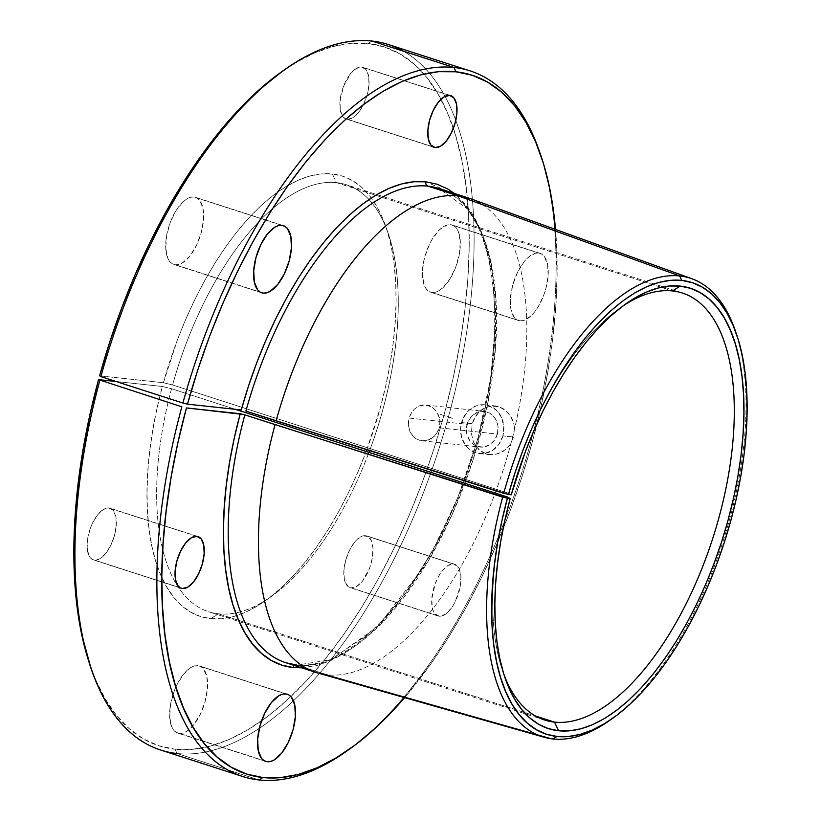 <?xml version="1.0" encoding="UTF-8"?>
<svg xmlns="http://www.w3.org/2000/svg" width="821" height="821" viewBox="0 0 821 821"><rect width="100%" height="100%" fill="white"/><g stroke="black" fill="none" stroke-linecap="round" stroke-linejoin="round"><path stroke-width="0.62" stroke-dasharray="4.11 3.08" d="M408.345 425.042L409.053 418.063L467.077 424.324A17.97 15.845 -83.8 0 0 480.295 447.076A17.97 15.845 -83.8 0 0 497.372 434.083L439.348 427.823L436.331 434.052L431.394 438.588L425.329 440.733L419.131 440.179L413.743 436.998L411.619 434.566L409.977 431.692L408.345 425.042L409.977 431.692L413.743 436.998L416.278 438.896L422.199 440.805L428.449 439.994L434.052 436.587L438.116 431.107L439.348 427.823L439.953 420.834L438.086 414.174L434.083 408.827L431.466 406.918L425.565 405.01L419.49 405.831L414.143 409.258L410.254 414.769L408.406 421.522L408.345 425.042M502.904 435.869A24.538 21.623 96.2 0 1 479.587 453.592A24.538 21.623 96.2 0 1 461.546 422.538L472.27 423.698L471.316 433.231L473.573 442.303L478.746 449.559L486.104 453.9L494.56 454.66L502.811 451.724L509.523 445.536L513.618 437.029L502.904 435.869L513.618 437.029L514.459 427.495L513.607 422.794L509.533 414.431L502.955 408.499L499.035 406.744L490.681 405.985L482.707 408.94L479.238 411.68L473.922 419.203L472.27 423.698L471.316 433.231L473.573 442.303L475.831 446.234L482.214 452.145L490.291 454.752L498.809 453.644L506.434 448.995L509.523 445.536L513.618 437.029L514.459 427.495L513.607 422.794L511.945 418.392L506.506 411.105L499.035 406.744L495.207 405.923L486.586 407.011L479.238 411.68L476.272 415.149L472.27 423.698L461.546 422.538A24.538 21.623 96.2 0 1 484.852 404.804A24.538 21.623 96.2 0 1 502.904 435.869L503.796 426.335L501.405 417.242L496.1 409.966L488.669 405.625L484.513 404.774L476.098 405.892L468.617 410.562L463.198 418.063L460.684 427.269L461.443 436.762L465.374 445.105L468.35 448.44L475.77 452.782L484.174 453.541L492.282 450.585L498.86 444.387L502.904 435.869M94.589 560.179L180.189 587.764L92.239 559.409L90.248 557.664L88.699 555.017L87.149 547.433L87.826 537.817L90.608 527.626L92.67 522.813L97.761 514.634L103.446 509.42L108.875 507.963A27.165 12.623 107.9 0 0 89.325 531.444A27.165 12.623 107.9 0 0 93.399 559.932A27.165 12.623 107.9 0 0 94.589 560.179A27.165 12.623 107.9 0 0 114.14 536.698A27.165 12.623 107.9 0 0 110.065 508.22A27.165 12.623 107.9 0 0 108.875 507.963L113.216 510.477L115.812 516.583L116.254 525.358L114.499 535.446L110.794 545.339L105.704 553.508L100.018 558.721L94.589 560.179M196.783 536.298L108.875 507.963L196.783 536.298M439.184 616.212A27.165 12.623 -72.1 0 1 437.993 615.966A27.165 12.623 -72.1 0 1 433.919 587.477A27.165 12.623 -72.1 0 1 453.469 563.996L365.571 535.672A27.165 12.623 107.9 0 0 346.021 559.152A27.165 12.623 107.9 0 0 350.095 587.631A27.165 12.623 107.9 0 0 351.285 587.887L439.184 616.212L441.811 615.986L447.476 612.579L452.976 605.754L455.388 601.372L460.242 586.368L460.909 576.742L459.36 569.158L457.81 566.511L453.469 563.996L448.04 565.453L442.355 570.667L439.687 574.454L435.202 583.659L431.805 598.827L432.257 607.591L433.303 611.05L434.843 613.698L439.184 616.212L348.925 587.118L345.395 582.715L344.348 579.267L343.896 570.492L345.662 560.404L349.366 550.511L354.446 542.342L357.268 539.305L362.944 535.897L367.921 536.441L371.451 540.834L373.001 548.418L372.334 558.034L369.553 568.224L362.4 581.217L356.714 586.43L351.285 587.887A27.165 12.623 107.9 0 0 370.825 564.407A27.165 12.623 107.9 0 0 366.761 535.918A27.165 12.623 107.9 0 0 365.571 535.672L453.469 563.996A27.165 12.623 -72.1 0 1 454.66 564.253A27.165 12.623 -72.1 0 1 458.734 592.731A27.165 12.623 -72.1 0 1 439.184 616.212M347.345 119.261L432.944 146.846L344.994 118.491L343.004 116.746L340.417 110.64L339.966 101.876L343.363 86.708L350.516 73.716L356.201 68.512L361.63 67.045A27.165 12.623 107.9 0 0 342.08 90.526A27.165 12.623 107.9 0 0 346.154 119.014A27.165 12.623 107.9 0 0 347.345 119.261A27.165 12.623 107.9 0 0 366.895 95.78A27.165 12.623 107.9 0 0 362.82 67.301A27.165 12.623 107.9 0 0 361.63 67.045L365.971 69.559L368.567 75.665L369.009 84.44L367.254 94.538L363.549 104.421L358.459 112.59L352.773 117.803L347.345 119.261M449.539 95.38L361.63 67.045L449.539 95.38M175.396 264.793L260.308 292.163L172.348 263.798L169.762 261.53L167.751 258.092L165.739 248.24L166.612 235.75L170.224 222.522L176.043 210.576L183.175 201.709L186.901 198.887L190.534 197.297L193.951 196.989A35.272 16.399 107.9 0 0 168.562 227.479A35.272 16.399 107.9 0 0 173.857 264.465A35.272 16.399 107.9 0 0 175.396 264.793A35.272 16.399 107.9 0 0 200.786 234.303A35.272 16.399 107.9 0 0 195.49 197.317A35.272 16.399 107.9 0 0 193.951 196.989L196.999 197.994L199.585 200.252L202.951 208.185L203.536 219.576L201.248 232.682L196.435 245.52L189.836 256.131L182.447 262.905L178.814 264.495L175.396 264.793M281.849 225.323L193.951 196.989L281.849 225.323M179.337 733.42L264.249 760.78L176.279 732.414L173.703 730.156L171.692 726.708L169.68 716.866L170.542 704.377L174.165 691.149L176.843 684.888L183.452 674.277L190.831 667.504L194.474 665.913L197.882 665.615A35.272 16.399 107.9 0 0 172.502 696.105A35.272 16.399 107.9 0 0 177.788 733.091A35.272 16.399 107.9 0 0 179.337 733.42A35.272 16.399 107.9 0 0 204.716 702.93A35.272 16.399 107.9 0 0 199.431 665.944A35.272 16.399 107.9 0 0 197.882 665.615L200.94 666.611L203.516 668.879L206.882 676.812L207.467 688.193L205.178 701.308L200.365 714.137L193.766 724.748L186.377 731.521L182.744 733.112L179.337 733.42M285.79 693.94L197.882 665.615L285.79 693.94M519.991 320.826A35.272 16.399 -72.1 0 1 518.451 320.498A35.272 16.399 -72.1 0 1 513.166 283.512A35.272 16.399 -72.1 0 1 538.545 253.022L450.637 224.697A35.272 16.399 107.9 0 0 425.257 255.187A35.272 16.399 107.9 0 0 430.543 292.173A35.272 16.399 107.9 0 0 432.092 292.502L519.991 320.826L523.408 320.529L530.766 316.106L534.43 312.165L537.899 307.249L543.718 295.293L545.842 288.715L548.13 275.61L547.545 264.218L544.179 256.285L541.603 254.028L538.545 253.022L535.128 253.33L527.77 257.743L524.106 261.694L517.507 272.305L512.694 285.133L510.405 298.249L510.334 304.273L510.99 309.63L514.357 317.563L516.943 319.831L519.991 320.826L429.034 291.496L426.458 289.238L424.447 285.79L422.435 275.948L423.297 263.459L424.796 256.809L429.599 243.97L432.739 238.275L439.871 229.418L447.229 224.995L450.637 224.697L453.695 225.693L456.271 227.961L458.282 231.399L460.294 241.251L459.432 253.74L455.809 266.969L449.99 278.924L442.858 287.781L439.143 290.603L435.499 292.194L432.092 292.502A35.272 16.399 107.9 0 0 457.471 262.012A35.272 16.399 107.9 0 0 452.186 225.026A35.272 16.399 107.9 0 0 450.637 224.697L538.545 253.022A35.272 16.399 -72.1 0 1 540.095 253.35A35.272 16.399 -72.1 0 1 545.38 290.336A35.272 16.399 -72.1 0 1 519.991 320.826M294.4 665.492A3.51 3.089 96.2 0 1 296.309 664.969A3.51 3.089 -83.8 0 0 293.015 667.504L328.913 661.377L377.527 626.628L405.205 593.994L432.934 550.244L458.149 496.859L478.161 437.48L490.855 377.301L495.453 321.688L492.569 274.645L483.826 238.08L471.182 211.992L456.466 195.121L425.883 181.821M469.058 198.2A249.174 115.823 -72.1 0 1 506.413 459.462A249.174 115.823 -72.1 0 1 327.117 674.831L296.894 665.092L330.391 659.827L375.392 629.491L427.474 562.364L452.197 514.551L472.978 460.099L487.777 403.132L495.432 348.35L495.956 299.839L490.394 260.134L480.367 230.034L467.539 208.975L438.835 188.461C496.613 202.428 513.936 335.337 470.094 462.952C432.872 581.586 351.172 674.185 296.35 664.969A3.51 3.089 96.2 0 1 296.894 665.092A249.174 115.823 107.9 0 0 476.19 449.723A249.174 115.823 107.9 0 0 438.835 188.461M622.965 305.946A224.328 104.277 107.9 0 0 619.937 308.019A224.328 104.277 107.9 0 0 508.61 493.267L511.226 494.817L508.61 493.267A224.328 104.277 -72.1 0 1 622.965 305.946M366.279 451.211L357.894 472.096L348.679 492.251L338.724 511.483L328.123 529.607L316.978 546.447L305.391 561.841L293.477 575.644L281.357 587.713L269.144 597.945L256.942 606.237L244.894 612.497L233.092 616.684L221.67 618.747L210.73 618.665L200.416 616.468L190.79 612.168L181.934 605.806L173.929 597.462L166.858 587.189L160.772 575.1L155.754 561.318L151.834 545.955L149.063 529.165L147.452 511.114L147.021 491.974L147.77 471.911L149.709 451.14L152.809 429.845L157.037 408.222L162.353 386.496L171.558 388.754L235.432 409.34L171.558 388.754A224.328 104.277 107.9 0 0 208.647 611.748A224.328 104.277 107.9 0 0 218.478 613.831A224.328 104.277 107.9 0 0 368.968 452.371A224.328 104.277 -72.1 0 1 271.002 596.754A224.328 104.277 -72.1 0 1 218.478 613.831A224.328 104.277 -72.1 0 1 171.558 388.754L162.353 386.496A231.337 107.53 107.9 0 0 210.73 618.665L218.478 613.831L210.73 618.665A231.337 107.53 107.9 0 0 264.896 601.054A231.337 107.53 107.9 0 0 366.176 451.478M336.436 182.642A224.328 104.277 -72.1 0 1 388.128 233.318A224.328 104.277 -72.1 0 1 369.614 450.637A224.328 104.277 107.9 0 0 346.267 184.725A224.328 104.277 107.9 0 0 336.436 182.642L672.461 290.932L336.436 182.642A224.328 104.277 107.9 0 0 172.584 384.977L508.61 493.267L172.584 384.977A224.328 104.277 -72.1 0 1 336.436 182.642L332.372 174.001L336.436 182.642M366.823 449.744A231.337 107.53 107.9 0 0 385.675 226.257A231.337 107.53 107.9 0 0 332.372 174.001L342.737 176.228L352.404 180.569L361.302 186.983L369.337 195.419L376.418 205.784L382.504 217.986L387.512 231.912L391.401 247.419L394.142 264.352L395.701 282.568L396.071 301.871L395.229 322.089L393.208 343.024L390.006 364.462L385.665 386.219L380.226 408.068L366.823 449.744M403.398 51.179A370.661 172.297 -72.1 0 1 455.778 120.348A370.661 172.297 -72.1 0 1 409.925 525.409A370.661 172.297 -72.1 0 1 177.049 753.524L175.017 749.204A367.161 170.676 107.9 0 0 290.87 696.577A367.161 170.676 107.9 0 0 465.025 308.45A367.161 170.676 107.9 0 0 368.085 43.462L371.954 41.05L368.085 43.462L350.772 43.339L332.7 46.581L314.053 53.17L294.985 63.043L282.332 71.273M90.413 666.272A367.161 170.676 107.9 0 0 175.017 749.204L177.049 753.524A370.661 172.297 107.9 0 0 409.925 525.409A370.661 172.297 107.9 0 0 455.778 120.348A370.661 172.297 107.9 0 0 388.2 44.488M345.836 751.728A370.661 172.297 107.9 0 0 539.366 151.197M555.509 229.428A367.161 170.676 -72.1 0 1 404.609 697.634L431.548 662.916L449.241 636.183L466.071 607.427L481.876 576.896L496.489 544.908L509.8 511.76L521.653 477.781L531.946 443.278L540.577 408.601L547.463 374.078L552.543 340.048L555.755 306.828L557.079 274.737L555.509 229.428M609.408 720.612A240.871 111.964 107.9 0 0 735.175 330.36M504.063 674.903A224.328 104.277 -72.1 0 1 507.583 497.044A224.328 104.277 107.9 0 0 502.811 671.455A224.328 104.277 107.9 0 0 504.063 674.903M218.478 613.831L535.477 715.994L218.478 613.831M259.046 779.95L177.049 753.524L259.046 779.95M539.972 152.963A370.661 172.297 -72.1 0 1 347.355 750.64M318.014 673.066A249.174 115.823 107.9 0 0 327.117 674.831L553.005 738.951L327.117 674.831A249.174 115.823 107.9 0 0 505.828 461.423A249.174 115.823 107.9 0 0 470.854 198.815M735.79 332.197A240.871 111.964 -72.1 0 1 610.988 719.483M162.353 386.496L116.048 381.498L162.353 386.496M90.505 666.529L95.636 679.819L105.283 699.071L116.52 715.419L129.236 728.73L143.316 738.849L158.627 745.694L175.017 749.204L192.391 749.327L210.525 746.053L229.244 739.413L248.373 729.469L267.728 716.312L287.114 700.077L306.356 680.917L325.26 659.017L343.65 634.582L361.343 607.858L378.163 579.092L393.967 548.572L408.591 516.583L421.891 483.436L433.745 449.446L444.038 414.954L452.669 380.277L459.555 345.754L464.635 311.713L467.847 278.493L469.181 246.413L468.596 215.769L466.123 186.87L461.782 159.982L455.593 135.373L447.64 113.277L437.993 93.912L426.746 77.451L414 64.069L399.878 53.878L384.526 46.992L368.085 43.462A367.161 170.676 107.9 0 0 282.116 71.427M99.577 375.833L163.389 382.719L177.428 339.853L185.823 319.133L195.039 299.142L204.983 280.074L215.564 262.115L226.678 245.438L238.213 230.198L250.077 216.539L262.135 204.593L274.286 194.474L286.416 186.285L298.403 180.086L310.122 175.951L321.483 173.919L332.372 174.001A231.337 107.53 107.9 0 0 163.389 382.719L172.584 384.977L163.389 382.719L99.577 375.833M440.518 414.369L453.233 418.669L440.518 414.369M285.975 662.773A249.174 115.823 107.9 0 0 296.894 665.092L327.117 674.831M301.584 667.801L317.45 665.338L330.34 660.772L343.506 653.927L356.817 644.865L370.168 633.699L383.407 620.512L396.42 605.436L409.074 588.626L421.245 570.236L432.821 550.439L443.699 529.432L453.767 507.419L462.921 484.606L471.08 461.217L478.161 437.48L484.103 413.61L488.834 389.852L492.333 366.433L494.55 343.568L495.463 321.493L495.063 300.404L493.359 280.515L490.363 262.012L486.114 245.079L480.644 229.87L474.004 216.539L466.256 205.209L454.444 193.489M160.803 750.086A370.661 172.297 107.9 0 0 177.049 753.524M241.087 413.876L240.235 413.743M439.348 427.823L497.372 434.083A17.97 15.845 -83.8 0 0 484.154 411.331A17.97 15.845 -83.8 0 0 467.077 424.324L409.053 418.063L411.978 411.793L414.143 409.258L419.49 405.831L422.487 405.081L428.593 405.636L434.083 408.827L436.31 411.27L439.317 417.396L439.953 420.834L439.348 427.823M497.372 434.083L494.406 440.323L489.593 444.869L483.651 447.035L477.494 446.48L474.63 445.198L469.879 440.856L467.005 434.74L466.441 427.782L468.288 421.05L472.249 415.549L477.74 412.132L483.908 411.311L489.809 413.209L494.57 417.55L497.444 423.667L498.029 427.105L497.372 434.083M421.943 440.774L480.295 447.076M479.587 453.592L489.942 454.711M181.308 588.257L93.399 559.932M437.993 615.966L350.095 587.631M434.063 147.339L346.154 119.014M261.755 292.799L173.857 264.465M265.696 761.416L177.788 733.091M518.451 320.498L430.543 292.173M619.937 308.019L626.043 303.719M388.128 233.318L385.675 226.257M271.002 596.754L264.896 601.054M544.672 720.038L208.647 611.748M682.292 293.015L346.267 184.725M502.811 671.455L505.254 678.515M540.095 253.35L452.186 225.026M287.329 694.268L199.431 665.944M283.399 225.652L195.49 197.317M440.497 414.4L453.264 418.515L440.497 414.41M450.729 95.626L362.82 67.301M454.66 564.253L366.761 535.918M197.974 536.544L110.065 508.22M484.852 404.804L495.207 405.923M425.801 405.03L484.154 411.331"/><path stroke-width="1.23" d="M182.498 588.513A27.165 12.623 -72.1 0 1 181.308 588.257A27.165 12.623 -72.1 0 1 177.233 559.778A27.165 12.623 -72.1 0 1 196.783 536.298L191.355 537.755L185.659 542.968L180.579 551.137L176.874 561.02L175.109 571.118L175.561 579.893L178.157 585.999L180.138 587.744L182.498 588.513L187.927 587.046L193.612 581.843L198.692 573.663L202.397 563.781L204.162 553.682L203.711 544.918L201.124 538.812L196.783 536.298A27.165 12.623 -72.1 0 1 197.974 536.544A27.165 12.623 -72.1 0 1 202.038 565.033A27.165 12.623 -72.1 0 1 182.498 588.513L180.189 587.764L182.498 588.513M435.253 147.595A27.165 12.623 -72.1 0 1 434.063 147.339A27.165 12.623 -72.1 0 1 429.988 118.86A27.165 12.623 -72.1 0 1 449.539 95.38L444.11 96.837L438.424 102.05L433.334 110.219L429.629 120.112L427.874 130.2L428.316 138.975L430.912 145.081L435.253 147.595L440.682 146.138L446.367 140.925L451.447 132.745L455.152 122.863L456.917 112.764L456.466 104L453.88 97.894L449.539 95.38A27.165 12.623 -72.1 0 1 450.729 95.626A27.165 12.623 -72.1 0 1 454.803 124.115A27.165 12.623 -72.1 0 1 435.253 147.595L432.944 146.846L435.253 147.595M263.305 293.128A35.272 16.399 -72.1 0 1 261.755 292.799A35.272 16.399 -72.1 0 1 256.47 255.813A35.272 16.399 -72.1 0 1 281.849 225.323L278.442 225.621L274.809 227.222L267.42 233.985L260.821 244.596L256.008 257.435L253.72 270.54L254.305 281.931L257.671 289.864L260.247 292.122L263.305 293.128L266.712 292.82L270.355 291.229L277.734 284.456L284.343 273.845L289.146 261.016L291.434 247.901L290.85 236.52L287.483 228.587L284.908 226.319L281.849 225.323A35.272 16.399 -72.1 0 1 283.399 225.652A35.272 16.399 -72.1 0 1 288.684 262.638A35.272 16.399 -72.1 0 1 263.305 293.128L260.308 292.163L263.305 293.128M267.236 761.744A35.272 16.399 -72.1 0 1 265.696 761.416A35.272 16.399 -72.1 0 1 260.401 724.43A35.272 16.399 -72.1 0 1 285.79 693.94L282.373 694.248L278.74 695.839L271.351 702.612L264.752 713.213L259.939 726.051L257.65 739.167L258.235 750.548L261.601 758.481L264.188 760.749L267.236 761.744L270.653 761.447L274.286 759.846L281.675 753.083L288.274 742.471L293.087 729.633L295.375 716.528L294.79 705.136L291.424 697.203L288.838 694.946L285.79 693.94A35.272 16.399 -72.1 0 1 287.329 694.268A35.272 16.399 -72.1 0 1 292.625 731.254A35.272 16.399 -72.1 0 1 267.236 761.744L264.249 760.78L267.236 761.744M736.437 334.003L735.175 330.36A240.871 111.964 107.9 0 0 679.665 275.948L681.769 280.413A237.259 110.291 -72.1 0 1 736.437 334.003A237.259 110.291 -72.1 0 1 612.558 718.385A237.259 110.291 -72.1 0 1 557.007 736.458L553.005 738.951A240.871 111.964 -72.1 0 1 544.21 737.248A240.871 111.964 -72.1 0 1 502.668 497.126L243.58 414.492L186.449 407.934A367.161 170.676 -72.1 0 0 262.915 777.538L259.046 779.95L262.915 777.538L280.289 777.661L298.423 774.388L317.152 767.748L336.282 757.793L355.626 744.647L375.023 728.412L394.254 709.241L404.609 697.634A367.161 170.676 -72.1 0 1 348.884 749.573A367.161 170.676 -72.1 0 1 262.915 777.538L246.536 774.029L231.224 767.183L217.144 757.054L204.419 743.754L193.181 727.396L183.535 708.143L175.571 686.182L169.372 661.716L164.98 634.982L162.455 606.247L161.809 575.767L163.061 543.841L166.191 510.775L171.158 476.878L177.941 442.498L186.449 407.934L240.235 413.743L234.416 437.49L229.788 461.115L226.391 484.39L224.266 507.091L223.435 529.011L223.897 549.937L225.652 569.671L228.69 588.021L232.959 604.81L238.449 619.886L245.089 633.094L252.817 644.321L261.56 653.454L271.238 660.402L281.757 665.102L293.015 667.504A252.673 117.454 -72.1 0 1 240.235 413.743L244.832 414.872A249.174 115.823 107.9 0 0 285.02 662.455A249.174 115.823 107.9 0 0 296.894 665.092M438.835 188.461L427.915 186.141A3.51 3.089 96.2 0 1 425.883 181.821L413.989 181.728L401.582 183.955L388.764 188.481L375.669 195.254L362.42 204.213L349.141 215.276L335.953 228.33L323.002 243.262L310.389 259.918L298.249 278.155L286.693 297.787L275.835 318.62L265.768 340.469L256.593 363.118L248.404 386.363L241.271 409.966L187.486 404.158A367.161 170.676 -72.1 0 1 455.983 71.796A367.161 170.676 -72.1 0 1 540.587 154.728A367.161 170.676 -72.1 0 1 555.509 229.428L554.031 215.194L549.68 188.317L543.502 163.707L535.549 141.612L525.902 122.237L514.644 105.776L501.898 92.393L487.787 82.213L472.434 75.316L455.983 71.796L453.951 67.476L455.983 71.796L438.681 71.663L420.609 74.906L401.951 81.505L382.894 91.377L363.611 104.441L344.286 120.564L325.106 139.591L306.254 161.357L287.914 185.628L270.253 212.198L253.453 240.799L237.659 271.156L223.035 302.98L209.714 335.963L197.82 369.799L187.486 404.158L241.271 409.966A252.673 117.454 -72.1 0 1 425.883 181.821A3.51 3.089 -83.8 0 0 427.915 186.141L458.139 195.88A249.174 115.823 -72.1 0 1 469.058 198.2L438.835 188.461A249.174 115.823 107.9 0 0 427.915 186.141A249.174 115.823 107.9 0 0 245.869 411.095L276.092 420.834A249.174 115.823 -72.1 0 1 458.139 195.88L427.915 186.141A249.174 115.823 107.9 0 0 245.869 411.095L508.445 494.519A237.259 110.291 -72.1 0 1 681.769 280.413L679.665 275.948A240.871 111.964 107.9 0 0 503.694 493.349A240.871 111.964 -72.1 0 1 679.665 275.948A240.871 111.964 -72.1 0 1 691.959 278.781A240.871 111.964 -72.1 0 1 735.79 332.197M301.584 667.801L293.015 667.504A3.51 3.089 96.2 0 1 294.4 665.492M672.461 290.932A224.328 104.277 107.9 0 0 622.965 305.946A224.328 104.277 -72.1 0 1 672.461 290.932L680.209 286.098L672.461 290.932A224.328 104.277 -72.1 0 1 682.292 293.015A224.328 104.277 -72.1 0 1 715.912 528.231A224.328 104.277 -72.1 0 1 554.503 722.121A224.328 104.277 107.9 0 0 718.868 517.907A224.328 104.277 107.9 0 0 672.461 290.932M691.959 278.781L470.854 198.815A249.174 115.823 107.9 0 0 458.139 195.88A249.174 115.823 107.9 0 0 276.092 420.834L503.694 493.349L511.226 494.817A231.337 107.53 -72.1 0 1 626.043 303.719A231.337 107.53 -72.1 0 1 680.209 286.098A231.337 107.53 -72.1 0 1 728.063 520.165A231.337 107.53 -72.1 0 1 558.567 730.762L554.503 722.121A224.328 104.277 -72.1 0 1 544.672 720.038A224.328 104.277 -72.1 0 1 504.063 674.903A224.328 104.277 107.9 0 0 554.503 722.121L535.477 715.994L554.503 722.121L558.567 730.762L569.507 730.844L580.929 728.781L592.731 724.594L604.779 718.334L616.982 710.042L629.194 699.81L641.314 687.741L653.229 673.938L664.815 658.545L675.96 641.704L686.561 623.58L696.516 604.359L705.732 584.203L714.116 563.309L721.577 541.901L728.063 520.165L733.502 498.316L737.843 476.56L741.045 455.121L743.067 434.186L743.908 413.969L743.539 394.665L741.979 376.459L739.239 359.516L735.349 344.009L730.341 330.093L724.255 317.881L717.174 307.516L709.139 299.08L700.241 292.666L690.564 288.325L680.209 286.098L669.32 286.016L657.96 288.048L646.24 292.184L634.253 298.382L622.123 306.572L609.972 316.69L597.914 328.636L586.05 342.295L574.515 357.535L563.401 374.212L552.82 392.171L542.876 411.239L533.66 431.23L525.266 451.95L511.226 494.817L508.445 494.519L515.147 472.362L522.833 450.555L531.454 429.291L540.906 408.786L551.107 389.226L561.954 370.805L573.356 353.697L585.188 338.067L597.349 324.049L609.726 311.795L622.185 301.42L634.623 293.005L646.917 286.652L658.945 282.414L670.603 280.33L681.769 280.413L692.39 282.691L702.314 287.145L711.438 293.723L719.668 302.374L726.944 313.006L733.174 325.526L738.315 339.802L742.307 355.709L745.119 373.083L746.72 391.75L747.089 411.557L746.238 432.287L744.154 453.756L740.881 475.749L736.427 498.06L730.844 520.463L724.194 542.753L716.538 564.715L707.938 586.132L698.497 606.811L688.285 626.536L677.407 645.121L665.975 662.393L654.091 678.177L641.878 692.329L629.44 704.705L616.92 715.204L604.41 723.701L592.044 730.126L579.954 734.426L568.235 736.54L557.007 736.458L546.437 734.2L536.565 729.787L527.472 723.27L519.262 714.701L512.006 704.161L505.777 691.764L500.625 677.623L496.602 661.859L493.76 644.649L492.107 626.125L491.666 606.483L492.446 585.917L494.437 564.602L497.618 542.753L501.949 520.586L507.409 498.296L510.19 498.593L504.874 520.319L500.646 541.942L497.547 563.237L495.607 584.018L494.858 604.071L495.279 623.211L496.9 641.263L499.671 658.052L503.591 673.415L508.61 687.208L514.695 699.287L521.766 709.56L529.771 717.903L538.627 724.266L548.254 728.566L558.567 730.762A231.337 107.53 -72.1 0 1 505.254 678.515A231.337 107.53 -72.1 0 1 510.19 498.593L507.583 497.044L235.432 409.34L507.583 497.044L510.19 498.593L502.668 497.126A240.871 111.964 107.9 0 0 553.005 738.951A240.871 111.964 107.9 0 0 609.408 720.612L612.558 718.385M369.614 450.637A224.328 104.277 -72.1 0 1 368.968 452.371A224.328 104.277 107.9 0 0 369.614 450.637M366.176 451.478A231.337 107.53 107.9 0 0 366.823 449.744L366.176 451.478M540.587 154.728L539.366 151.197A370.661 172.297 107.9 0 0 453.951 67.476A370.661 172.297 -72.1 0 1 470.197 70.914L388.2 44.488A370.661 172.297 107.9 0 0 371.954 41.05A370.661 172.297 -72.1 0 1 403.398 51.179M347.355 750.64A370.661 172.297 -72.1 0 1 259.046 779.95A370.661 172.297 107.9 0 1 181.852 406.805L98.541 379.61A367.161 170.676 107.9 0 0 90.413 666.272L91.634 669.803A370.661 172.297 -72.1 0 1 99.854 380.38A370.661 172.297 107.9 0 0 160.803 750.086L242.8 776.512A370.661 172.297 -72.1 0 1 181.852 406.805L98.541 379.61L90.033 414.164L83.26 448.553L78.282 482.44L75.152 515.506L73.911 547.433L74.547 577.912L77.082 606.657L81.464 633.391L90.505 666.529M177.049 753.524A370.661 172.297 -72.1 0 1 91.634 669.803M242.8 776.512A370.661 172.297 -72.1 0 0 259.046 779.95A370.661 172.297 107.9 0 0 345.836 751.728L348.884 749.573M182.878 403.029L187.486 404.158L182.878 403.029A370.661 172.297 -72.1 0 1 453.951 67.476A370.661 172.297 107.9 0 0 182.878 403.029L100.88 376.603A370.661 172.297 -72.1 0 1 285.174 69.272A370.661 172.297 -72.1 0 1 371.954 41.05L453.951 67.476L371.954 41.05A370.661 172.297 107.9 0 0 100.88 376.603L182.878 403.029M470.197 70.914A370.661 172.297 -72.1 0 1 539.972 152.963M458.139 195.88L679.665 275.948L458.139 195.88M610.988 719.483A240.871 111.964 -72.1 0 1 553.005 738.951L557.007 736.458A237.259 110.291 -72.1 0 1 507.409 498.296L275.056 424.611A249.174 115.823 107.9 0 0 318.014 673.066L544.21 737.248M116.048 381.498L98.541 379.61L116.048 381.498M282.332 71.273L256.378 92.229L237.197 111.266L218.345 133.023L200.006 157.304L182.344 183.873L165.544 212.465L149.75 242.821L135.126 274.645L121.806 307.639L109.922 341.474L99.577 375.833L100.88 376.603L99.577 375.833A367.161 170.676 107.9 0 1 282.116 71.427L285.174 69.272M327.117 674.831A249.174 115.823 -72.1 0 1 316.198 672.512A249.174 115.823 -72.1 0 1 275.056 424.611L244.832 414.872A249.174 115.823 107.9 0 0 285.975 662.773L296.35 664.969M454.444 193.489L447.773 188.994L437.203 184.253L425.883 181.821M241.087 413.876L240.235 413.743M285.975 662.773L316.198 672.512"/></g></svg>
